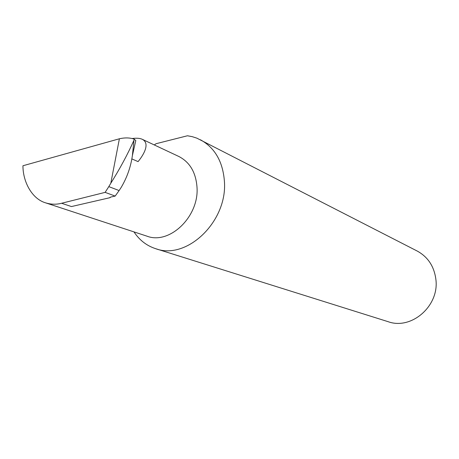 <?xml version="1.0" encoding="UTF-8"?>
<svg xmlns="http://www.w3.org/2000/svg" width="459" height="459" viewBox="0 0 459 459"><rect width="100%" height="100%" fill="white"/><g stroke="black" fill="none" stroke-linecap="round" stroke-linejoin="round"><path stroke-width="0.69" d="M132.232 138.509C136.673 137.947 140.047 138.222 142.353 139.341C150.03 143.265 144.246 154.092 138.084 161.614L131.796 158.883M142.353 139.341L178.803 156.462C189.802 162.136 195.873 172.377 197.003 187.186C199.309 216.533 169.537 245.043 146.903 236.144L45.504 202.821C50.949 204.502 56.314 204.645 61.598 203.262L105.128 192.367L108.806 186.624L119.116 190.554L121.124 187.507C126.977 177.673 130.735 167.042 132.381 155.607L133.982 140.225C127.487 154.649 119.759 168.987 110.797 183.25L108.806 186.624M133.982 231.898C139.41 240.12 146.616 245.708 155.59 248.663L388.102 321.679C411.482 330.268 439.59 305.769 435.861 279.244C434.122 266.329 427.903 256.931 417.208 251.044L196.9 138.17L192.258 136.673L187.456 135.766L156.094 143.701L154.27 144.941M155.59 248.663C186.819 260.557 227.859 221.29 224.388 181.012C222.781 161.476 214.806 147.729 200.457 139.783M110.797 183.25L119.392 138.779L22.95 165.751C22.87 181.5 31.757 198.736 45.504 202.821M109.999 197.33L110.005 197.68L110.694 197.054L115.169 196.085L119.116 190.554M115.169 196.085L105.128 192.367M119.392 138.779C124.928 137.528 129.863 137.654 134.206 139.146L133.982 140.225M134.206 139.146L135.807 140.569L135.468 142.049M110.005 197.68L71.443 206.561L61.598 203.262M135.807 140.569L132.376 155.607"/></g></svg>
